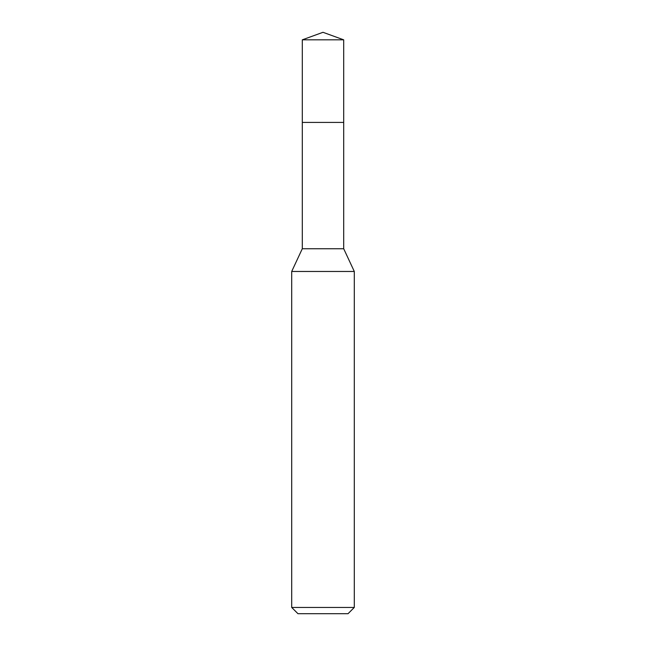 <?xml version="1.0" encoding="UTF-8"?>
<svg xmlns="http://www.w3.org/2000/svg" width="646" height="646" viewBox="0 0 646 646"><rect width="100%" height="100%" fill="white"/><g stroke="black" fill="none" stroke-linecap="round" stroke-linejoin="round"><path stroke-width="0.97" d="M302.296 122.409L302.296 248.742L343.704 248.742L343.704 39.834L302.296 39.834L302.296 122.409L343.704 122.409L302.296 122.409L302.296 39.834L323 32.3L302.296 39.834M343.704 248.742L354.299 271.465L291.701 271.465L302.296 248.742M354.299 607.442L348.041 613.7L297.959 613.7L291.701 607.442L354.299 607.442L354.299 271.465M323 32.3L343.704 39.834M291.701 607.442L291.701 271.465"/></g></svg>
